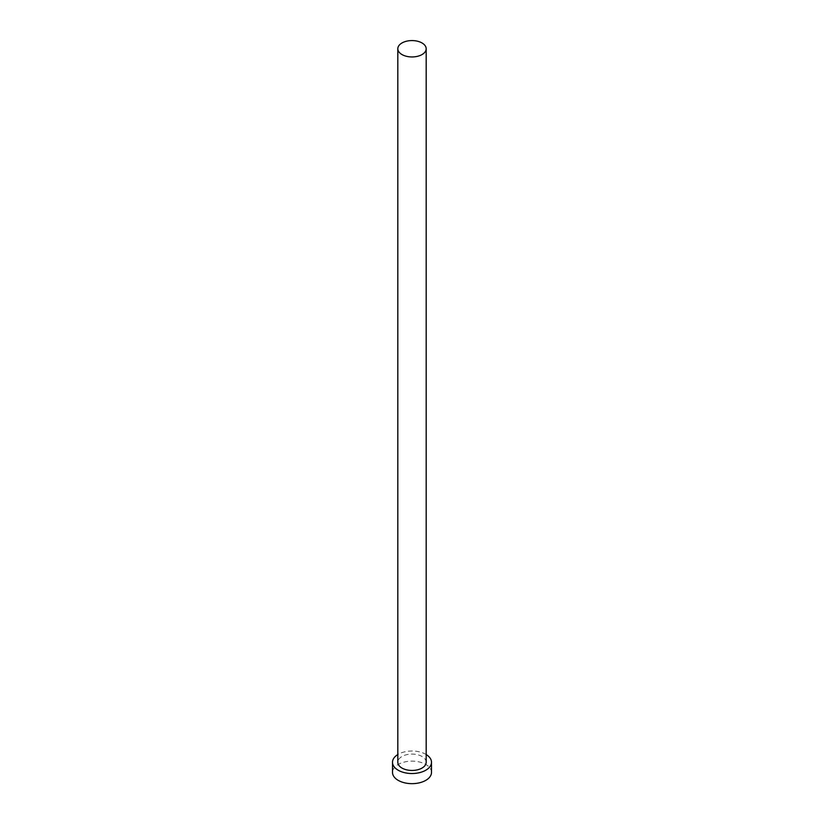 <?xml version="1.0" encoding="UTF-8"?>
<svg xmlns="http://www.w3.org/2000/svg" width="824" height="824" viewBox="0 0 824 824"><rect width="100%" height="100%" fill="white"/><g stroke="black" fill="none" stroke-linecap="round" stroke-linejoin="round"><path stroke-width="0.62" stroke-dasharray="4.12 3.09" d="M426.183 762.272A14.183 8.189 0 0 0 422.022 756.484A14.183 8.189 0 0 0 406.572 754.702A14.183 8.189 0 0 0 397.817 762.272M426.183 754.547A19.498 11.258 0 0 0 425.792 754.31A19.498 11.258 0 0 0 397.817 754.547M431.498 772.397A19.498 11.258 0 0 0 425.792 764.435A19.498 11.258 0 0 0 404.543 762.004A19.498 11.258 0 0 0 392.502 772.397"/><path stroke-width="1.24" d="M401.978 54.549A14.183 8.189 0 0 0 417.428 56.331A14.183 8.189 0 0 0 426.183 48.76A14.183 8.189 0 0 0 422.022 42.972A14.183 8.189 0 0 0 406.572 41.2A14.183 8.189 0 0 0 397.817 48.76A14.183 8.189 0 0 0 401.978 54.549M397.817 48.76L397.817 762.272A14.183 8.189 0 0 0 401.978 768.061A14.183 8.189 0 0 0 417.428 769.832A14.183 8.189 0 0 0 426.183 762.272L426.183 48.76M397.817 754.547A19.498 11.258 0 0 0 392.502 762.272A19.498 11.258 0 0 0 398.208 770.234A19.498 11.258 0 0 0 419.457 772.665A19.498 11.258 0 0 0 431.498 762.272A19.498 11.258 0 0 0 426.183 754.547M392.502 762.272L392.502 772.397A19.498 11.258 0 0 0 398.208 780.359A19.498 11.258 0 0 0 419.457 782.8A19.498 11.258 0 0 0 431.498 772.397L431.498 762.272"/></g></svg>
